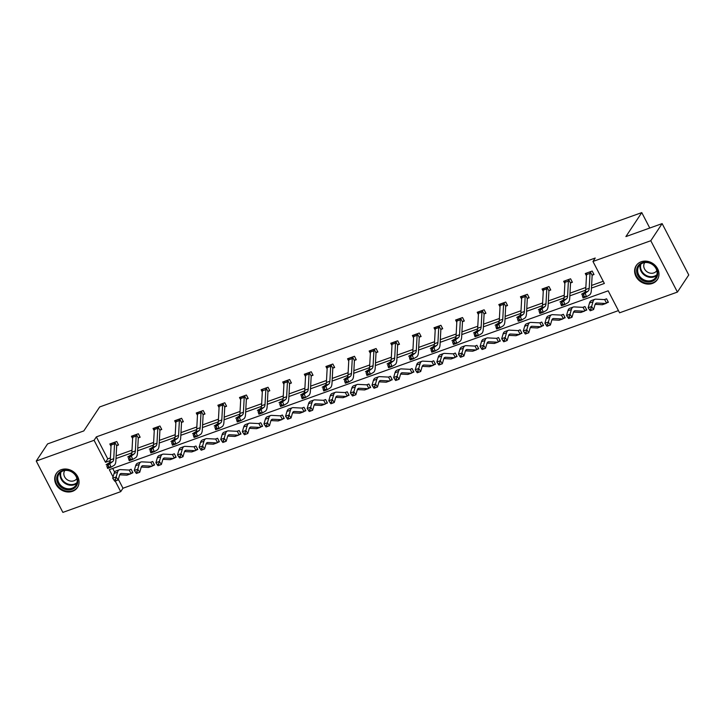 <?xml version="1.0" encoding="UTF-8"?>
<svg xmlns="http://www.w3.org/2000/svg" width="725" height="725" viewBox="0 0 725 725"><rect width="100%" height="100%" fill="white"/><g stroke="black" fill="none" stroke-linecap="round" stroke-linejoin="round"><path stroke-width="1.09" d="M61.262 469.682A12.678 10.938 33.5 0 1 75.654 473.733A12.678 10.938 33.5 0 1 77.448 487.499A12.678 10.938 33.5 0 1 72.491 491.332A12.678 10.938 33.5 0 1 58.1 487.282A12.678 10.938 33.5 0 1 56.305 473.507A12.678 10.938 33.5 0 1 61.262 469.682M641.181 261.779A12.678 10.938 33.5 0 1 655.572 265.83A12.678 10.938 33.5 0 1 657.367 279.605A12.678 10.938 33.5 0 1 652.4 283.439A12.678 10.938 33.5 0 1 638.009 279.388A12.678 10.938 33.5 0 1 636.215 265.613A12.678 10.938 33.5 0 1 641.181 261.779M118.347 479.298L122.978 488.233L120.712 491.659L62.867 512.394L36.25 461.037L47.578 443.908L83.81 430.922L99.678 406.952L641.77 212.606L625.902 236.586L662.133 223.599L688.75 274.956L677.422 292.075L619.576 312.81L608.175 290.816L109.303 469.655L113.064 476.896M122.978 488.233L618.434 310.608M662.133 223.599L650.796 240.727L677.422 292.075M649.763 228.031L641.77 212.606M138.593 437.782L140.152 437.22L138.357 433.749L131.424 436.233L132.63 438.562M181.821 422.285L183.371 421.723L181.576 418.262L174.653 420.745L175.858 423.065M225.04 406.788L226.599 406.236L224.795 402.765L217.872 405.248L219.077 407.568M268.268 391.292L269.818 390.739L268.023 387.268L261.1 389.751L262.305 392.08M311.487 375.795L313.046 375.242L311.243 371.771L304.319 374.254L305.524 376.583M355.984 359.192L354.688 360.325L356.265 359.745L354.471 356.274L347.547 358.757L348.752 361.086M399.203 343.695L397.916 344.828L399.493 344.248L397.69 340.777L390.766 343.26L391.971 345.589M441.163 329.313L442.712 328.751L440.918 325.289L433.994 327.772L435.199 330.093M484.382 313.816L485.94 313.263L484.137 309.792L477.213 312.276L478.418 314.596M527.61 298.319L529.159 297.767L527.365 294.296L520.441 296.779L521.647 299.099M570.829 282.822L572.388 282.27L570.584 278.799L563.66 281.282L564.866 283.611M591.455 288.088L604.36 283.457L592.959 261.462L595.225 258.037L96.352 436.876L107.762 458.88L110.39 457.928M116.145 455.871L132.004 450.18M137.75 448.123L153.618 442.44M159.364 440.374L175.223 434.692M180.978 432.626L196.837 426.943M202.592 424.877L218.452 419.195M224.197 417.129L240.066 411.447M245.811 409.38L261.671 403.698M267.425 401.632L283.285 395.95M289.039 393.892L304.899 388.201M310.644 386.144L326.504 380.453M332.258 378.396L348.118 372.704M353.873 370.647L369.732 364.956M375.478 362.899L391.346 357.208M397.092 355.15L412.951 349.468M418.706 347.402L434.565 341.72M440.32 339.653L456.179 333.971M461.925 331.905L477.793 326.223M483.539 324.157L499.398 318.474M505.153 316.408L521.012 310.726M526.767 308.66L542.626 302.978M548.372 300.92L564.24 295.229M569.986 293.172L585.845 287.481M591.6 285.423L603.218 281.255M592.443 275.083L594.002 274.521L592.198 271.05L585.274 273.533L586.48 275.862M549.215 290.571L550.773 290.018L548.979 286.547L542.046 289.03L543.252 291.359M505.996 306.068L507.554 305.515L505.751 302.044L498.827 304.527L500.032 306.847M462.767 321.565L464.326 321.003L462.532 317.541L455.599 320.024L456.804 322.344M420.817 335.947L419.53 337.08L421.107 336.5L419.304 333.029L412.38 335.512L413.585 337.841M377.598 351.444L376.302 352.577L377.879 351.997L376.085 348.526L369.152 351.009L370.357 353.338M334.37 366.941L333.083 368.073L334.66 367.493L332.857 364.022L325.933 366.506L327.138 368.835M289.873 383.543L291.432 382.99L289.638 379.519L282.705 382.002L283.91 384.332M246.654 399.04L248.213 398.487L246.409 395.016L239.486 397.499L240.691 399.819M203.435 414.537L204.985 413.984L203.19 410.513L196.257 412.996L197.463 415.316M160.207 430.034L161.766 429.472L159.962 426.001L153.038 428.484L154.244 430.813M116.988 445.531L118.538 444.969L116.743 441.498L109.81 443.981L111.016 446.31M36.25 461.037L94.087 440.302L105.497 462.296L110.218 460.602M96.352 436.876L94.087 440.302M592.959 261.462L650.796 240.727M115.212 481.056L120.712 491.659M116 458.535L131.832 452.862M137.605 450.787L153.446 445.114M159.219 443.038L175.051 437.365M180.833 435.29L196.665 429.617M202.447 427.542L218.279 421.868M224.052 419.793L239.893 414.12M245.666 412.045L261.498 406.372M267.28 404.296L283.112 398.623M288.894 396.557L304.727 390.875M310.499 388.808L326.341 383.126M332.113 381.06L347.946 375.378M353.728 373.312L369.56 367.629M375.342 365.563L391.174 359.881M396.947 357.815L412.788 352.142M418.561 350.066L434.393 344.393M440.175 342.318L456.007 336.645M461.789 334.569L477.621 328.896M483.394 326.821L499.226 321.148M505.008 319.072L520.84 313.399M526.622 311.324L542.454 305.651M548.227 303.585L564.068 297.903M569.841 295.836L585.673 290.154M112.71 468.432L114.623 472.129M114.749 481.219L112.674 478.219L116.145 476.978L117.523 472.211A12.189 5.175 -109.7 0 1 119.426 469.737A12.189 5.175 -109.7 0 1 120.332 469.61L129.095 470.054A1.622 0.689 70.3 0 0 129.222 470.036L131.134 469.256L132.929 472.727L131.044 473.552A5.691 2.42 -109.7 0 1 130.591 473.86A5.691 2.42 -109.7 0 1 130.165 473.923L121.401 473.479A8.129 3.453 70.3 0 0 120.794 473.561A8.129 3.453 70.3 0 0 119.525 475.21L118.148 479.986L116.136 480.72L115.338 479.524L113.952 480.022L114.749 481.219L116.136 480.72M150.546 462.296L152.739 461.508L154.543 464.979L152.658 465.803A5.691 2.42 -109.7 0 1 152.205 466.112A5.691 2.42 -109.7 0 1 151.779 466.175L143.015 465.731A8.129 3.453 70.3 0 0 142.408 465.812A8.129 3.453 70.3 0 0 141.139 467.462L139.762 472.238L137.75 472.972L136.953 471.776L135.566 472.274L136.363 473.47L137.75 472.972M172.16 454.548L174.353 453.768L176.148 457.23L174.272 458.055A5.691 2.42 -109.7 0 1 173.81 458.363A5.691 2.42 -109.7 0 1 173.384 458.427L164.62 457.983A8.129 3.453 70.3 0 0 164.013 458.064A8.129 3.453 70.3 0 0 162.744 459.713L161.367 464.489L159.364 465.223L158.558 464.027L157.171 464.526L157.977 465.722L159.364 465.223M193.774 446.799L195.968 446.02L197.762 449.482L195.877 450.307A5.691 2.42 -109.7 0 1 195.424 450.615A5.691 2.42 -109.7 0 1 194.998 450.678L186.234 450.234A8.129 3.453 70.3 0 0 185.627 450.325A8.129 3.453 70.3 0 0 184.358 451.965L182.981 456.741L180.978 457.484L180.172 456.279L178.785 456.777L179.592 457.973L180.978 457.484M215.388 439.051L217.573 438.272L219.376 441.743L217.491 442.558A5.691 2.42 -109.7 0 1 217.038 442.875A5.691 2.42 -109.7 0 1 216.612 442.93L207.848 442.486A8.129 3.453 70.3 0 0 207.241 442.576A8.129 3.453 70.3 0 0 205.972 444.217L204.595 448.993L202.583 449.736L201.786 448.53L200.399 449.029L201.197 450.225L202.583 449.736M236.993 431.303L239.187 430.523L240.99 433.994L239.105 434.81A5.691 2.42 -109.7 0 1 238.652 435.127A5.691 2.42 -109.7 0 1 238.226 435.181L229.462 434.737A8.129 3.453 70.3 0 0 228.855 434.828A8.129 3.453 70.3 0 0 227.587 436.468L226.209 441.244L224.197 441.987L223.4 440.782L222.013 441.28L222.811 442.477L224.197 441.987M258.608 423.563L260.801 422.775L262.595 426.246L261.045 426.798M280.222 415.815L282.415 415.026L284.209 418.497L282.65 419.05M301.836 408.066L304.02 407.278L305.823 410.749L304.264 411.302M323.441 400.318L325.634 399.529L327.437 403L325.878 403.562M345.055 392.569L347.248 391.781L349.042 395.252L347.493 395.814M366.669 384.821L368.862 384.032L370.656 387.503L369.097 388.065M374.091 388.247L375.478 387.748L374.68 386.552L373.293 387.05L374.028 388.247L372.016 385.247L375.478 384.005L376.864 379.238A12.189 5.175 -109.7 0 1 378.758 376.764A12.189 5.175 -109.7 0 1 379.673 376.638L388.437 377.082A1.622 0.689 70.3 0 0 388.555 377.063L390.467 376.284L392.27 379.755L390.712 380.317M395.705 380.498L397.092 380L396.285 378.803L394.907 379.302L395.632 380.507L393.63 377.498L397.092 376.257L398.469 371.49A12.189 5.175 -109.7 0 1 400.372 369.016A12.189 5.175 -109.7 0 1 401.288 368.889L410.051 369.333A1.622 0.689 70.3 0 0 410.169 369.315L412.081 368.536L413.884 372.007L412.326 372.568M417.319 372.75L418.706 372.251L417.899 371.055L416.513 371.553L417.247 372.759L415.244 369.75L418.706 368.508L420.083 363.742A12.189 5.175 -109.7 0 1 421.986 361.267A12.189 5.175 -109.7 0 1 422.902 361.141L431.665 361.585A1.622 0.689 70.3 0 0 431.783 361.567L433.695 360.787L435.489 364.258L433.94 364.82M438.933 365.001L440.311 364.503L439.513 363.307L438.127 363.805L438.861 365.01L436.858 362.002L440.32 360.76L441.697 355.993A12.189 5.175 -109.7 0 1 443.6 353.519A12.189 5.175 -109.7 0 1 444.507 353.392L453.27 353.836A1.622 0.689 70.3 0 0 453.397 353.818L455.309 353.048L457.103 356.51L455.545 357.072M460.538 357.253L461.925 356.763L461.127 355.558L459.741 356.057L460.475 357.262L458.463 354.253L461.925 353.012L463.311 348.245A12.189 5.175 -109.7 0 1 465.205 345.78A12.189 5.175 -109.7 0 1 466.121 345.644L474.884 346.088A1.622 0.689 70.3 0 0 475.002 346.07L476.914 345.299L478.718 348.77L477.159 349.323M482.152 349.504L483.539 349.015L482.732 347.81L481.355 348.308L482.08 349.513L480.077 346.514L483.539 345.272L484.916 340.496A12.189 5.175 -109.7 0 1 486.819 338.031A12.189 5.175 -109.7 0 1 487.735 337.895L496.498 338.339A1.622 0.689 70.3 0 0 496.616 338.321L498.528 337.551L500.332 341.022L498.773 341.575M503.766 341.765L505.153 341.267L504.346 340.061L502.96 340.56L503.694 341.765L501.691 338.765L505.153 337.524L506.53 332.748A12.189 5.175 -109.7 0 1 508.433 330.283A12.189 5.175 -109.7 0 1 509.349 330.147L518.112 330.591A1.622 0.689 70.3 0 0 518.23 330.582A1.622 0.689 70.3 0 0 518.239 330.573L520.142 329.803L521.937 333.273L520.387 333.826M525.38 334.017L526.758 333.518L525.96 332.313L524.574 332.811L525.308 334.017L523.296 331.017L526.767 329.775L528.144 324.999A12.189 5.175 -109.7 0 1 530.048 322.534A12.189 5.175 -109.7 0 1 530.954 322.407L539.717 322.843A1.622 0.689 70.3 0 0 539.844 322.833A1.622 0.689 70.3 0 0 539.844 322.824L541.756 322.054L543.551 325.525L541.992 326.078M561.168 315.094L563.361 314.306L565.165 317.777L563.606 318.329M582.782 307.346L584.975 306.557L586.779 310.028L585.22 310.581M604.396 299.597L606.589 298.809L608.384 302.28L606.834 302.842M107.762 458.88L105.497 462.296M586.824 272.981L586.869 273.144A5.691 2.42 70.3 0 0 586.543 274.594L585.737 289.502A8.129 3.453 -109.7 0 1 584.504 292.465L581.568 294.223L585.03 292.982L586.525 296.752L589.47 294.993A12.189 5.175 70.3 0 0 591.319 290.535L592.126 275.636A1.622 0.689 -109.7 0 1 592.153 275.418L590.331 271.902A5.691 2.42 70.3 0 0 590.014 273.352L589.207 288.26A8.129 3.453 -109.7 0 1 587.966 291.223L582.275 295.447L582.873 296.96L584.259 296.462L583.652 294.957M593.712 273.968L592.153 275.418M584.259 296.462L586.525 296.752L583.063 297.993L582.275 295.447M583.063 297.993L582.873 296.96M608.103 301.727L606.508 303.095A5.691 2.42 -109.7 0 1 606.046 303.413A5.691 2.42 -109.7 0 1 605.62 303.476L596.856 303.032A8.129 3.453 70.3 0 0 596.249 303.113A8.129 3.453 70.3 0 0 594.98 304.763L593.603 309.53L591.6 310.273L590.793 309.077L589.407 309.566L590.213 310.771L591.6 310.273M604.423 299.597L604.686 299.588A1.622 0.689 70.3 0 0 604.686 299.588A1.622 0.689 70.3 0 1 604.55 299.606L595.796 299.162A12.189 5.175 -109.7 0 0 594.881 299.289A12.189 5.175 -109.7 0 0 592.978 301.754L591.6 306.53L593.603 309.53M590.213 310.771L588.138 307.772L589.516 302.996A12.189 5.175 -109.7 0 1 591.419 300.531L594.881 299.289M589.407 309.566L588.138 307.772L591.6 306.53L590.793 309.077M606.046 303.413L602.584 304.654A5.691 2.42 -109.7 0 1 602.158 304.718L595.125 304.355M606.508 303.095L604.686 299.588M565.219 280.72L565.255 280.892A5.691 2.42 70.3 0 0 564.938 282.342L564.132 297.25A8.129 3.453 -109.7 0 1 562.89 300.213L559.954 301.972L563.416 300.73L564.92 304.5L567.856 302.742A12.189 5.175 70.3 0 0 569.714 298.283L570.521 283.375A1.622 0.689 -109.7 0 1 570.548 283.167L568.726 279.651A5.691 2.42 70.3 0 0 568.4 281.101L567.593 296.008A8.129 3.453 -109.7 0 1 566.361 298.972L560.661 303.195L561.259 304.699L562.645 304.21L562.047 302.706M572.097 281.717L570.548 283.167M562.645 304.21L564.92 304.5L561.449 305.742L560.661 303.195M561.449 305.742L561.259 304.699M547.112 287.399L543.65 288.641A5.691 2.42 70.3 0 0 543.324 290.091L542.518 304.998A8.129 3.453 -109.7 0 1 541.285 307.962L538.34 309.72L541.802 308.478L543.306 312.239L546.251 310.49A12.189 5.175 70.3 0 0 548.1 306.032L548.907 291.124A1.622 0.689 -109.7 0 1 548.934 290.915L547.112 287.399A5.691 2.42 70.3 0 0 546.786 288.849L545.979 303.757A8.129 3.453 -109.7 0 1 544.747 306.72L539.047 310.943L539.645 312.448L541.031 311.958L540.433 310.445M550.483 289.465L548.934 290.915M541.031 311.958L543.306 312.239L539.844 313.49L539.047 310.943M539.844 313.49L539.645 312.448M586.489 309.475L584.894 310.844A5.691 2.42 -109.7 0 1 584.432 311.161A5.691 2.42 -109.7 0 1 584.015 311.215L575.251 310.78A8.129 3.453 70.3 0 0 574.635 310.862A8.129 3.453 70.3 0 0 573.375 312.511L571.989 317.278L569.986 318.021L569.179 316.816L567.802 317.314L568.599 318.52L569.986 318.021M582.809 307.346L583.072 307.337A1.622 0.689 70.3 0 0 583.072 307.337A1.622 0.689 70.3 0 1 582.945 307.355L574.182 306.911A12.189 5.175 -109.7 0 0 573.267 307.038A12.189 5.175 -109.7 0 0 571.363 309.502L569.986 314.278L571.989 317.278M568.599 318.52L566.524 315.52L567.902 310.744A12.189 5.175 -109.7 0 1 569.805 308.279L573.267 307.038M567.802 317.314L566.524 315.52L569.986 314.278L569.179 316.816M584.432 311.161L580.97 312.403A5.691 2.42 -109.7 0 1 580.544 312.466L573.511 312.103M584.894 310.844L583.072 307.337M564.875 317.224L563.28 318.592A5.691 2.42 -109.7 0 1 562.827 318.909A5.691 2.42 -109.7 0 1 562.401 318.964L553.637 318.52A8.129 3.453 70.3 0 0 553.03 318.61A8.129 3.453 70.3 0 0 551.761 320.26L550.384 325.027L548.372 325.77L547.574 324.564L546.188 325.063L546.985 326.268L548.372 325.77M546.985 326.268L544.91 323.268L548.372 322.027L549.758 317.251A12.189 5.175 -109.7 0 1 551.653 314.786A12.189 5.175 -109.7 0 1 552.568 314.659L561.331 315.103A1.622 0.689 70.3 0 0 561.449 315.085A1.622 0.689 70.3 0 0 561.458 315.076L561.812 314.868M546.188 325.063L544.91 323.268L546.287 318.493A12.189 5.175 -109.7 0 1 548.191 316.028L551.653 314.786M562.827 318.909L559.365 320.151A5.691 2.42 -109.7 0 1 558.939 320.205L551.897 319.852M563.28 318.592L561.458 315.076M547.574 324.564L548.372 322.027L550.384 325.027M652.826 264.471A10.975 9.47 33.5 0 1 656.034 278.5A10.975 9.47 33.5 0 1 641.48 279.651A10.975 9.47 33.5 0 1 638.272 265.622A10.975 9.47 33.5 0 1 652.826 264.471M642.132 278.744A10.159 8.763 -146.5 0 0 655.853 277.322A10.159 8.763 -146.5 0 0 652.627 264.688A10.159 8.763 -146.5 0 0 638.906 266.111A10.159 8.763 -146.5 0 0 642.132 278.744M644.752 262.595A7.232 6.244 -146.5 0 0 644.661 262.722A7.232 6.244 -146.5 0 0 646.954 271.721A7.232 6.244 -146.5 0 0 656.723 270.706A7.232 6.244 -146.5 0 0 656.805 270.57M637.139 264.435A12.597 10.875 -146.5 0 0 636.65 265.105A12.597 10.875 -146.5 0 0 640.646 280.774A12.597 10.875 -146.5 0 0 657.657 279.016A12.597 10.875 -146.5 0 0 658.092 278.291M72.908 472.374A10.975 9.47 33.5 0 1 76.125 486.393A10.975 9.47 33.5 0 1 61.571 487.544A10.975 9.47 33.5 0 1 58.363 473.516A10.975 9.47 33.5 0 1 72.908 472.374M62.214 486.638A10.159 8.763 -146.5 0 0 75.935 485.224A10.159 8.763 -146.5 0 0 72.718 472.591A10.159 8.763 -146.5 0 0 58.997 474.005A10.159 8.763 -146.5 0 0 62.214 486.638M64.833 470.489A7.232 6.244 -146.5 0 0 64.742 470.625A7.232 6.244 -146.5 0 0 67.035 479.615A7.232 6.244 -146.5 0 0 76.805 478.609A7.232 6.244 -146.5 0 0 76.895 478.473M57.23 472.328A12.597 10.875 -146.5 0 0 56.731 473.008A12.597 10.875 -146.5 0 0 60.728 488.668A12.597 10.875 -146.5 0 0 77.747 486.91A12.597 10.875 -146.5 0 0 78.173 486.194M525.498 295.147L522.036 296.389A5.691 2.42 70.3 0 0 521.71 297.839L520.903 312.747A8.129 3.453 -109.7 0 1 519.671 315.71L516.726 317.468L520.188 316.227L521.692 319.988L524.637 318.239A12.189 5.175 70.3 0 0 526.486 313.78L527.293 298.872A1.622 0.689 -109.7 0 1 527.32 298.664L525.498 295.147A5.691 2.42 70.3 0 0 525.172 296.597L524.365 311.505A8.129 3.453 -109.7 0 1 523.133 314.469L517.433 318.692L518.04 320.196L519.417 319.698L518.819 318.193M528.878 297.214L527.32 298.664M519.417 319.698L521.692 319.988L518.23 321.229L517.433 318.692M518.23 321.229L518.04 320.196M543.261 324.972L541.666 326.341A5.691 2.42 -109.7 0 1 541.213 326.658A5.691 2.42 -109.7 0 1 540.787 326.712L532.023 326.268A8.129 3.453 70.3 0 0 531.416 326.359A8.129 3.453 70.3 0 0 530.147 327.999L528.77 332.775L526.758 333.518M524.574 332.811L523.296 331.017L524.683 326.241A12.189 5.175 -109.7 0 1 526.586 323.776L530.048 322.534M541.213 326.658L537.751 327.899A5.691 2.42 -109.7 0 1 537.325 327.954L530.283 327.6M541.666 326.341L539.844 322.824M525.96 332.313L526.767 329.775L528.77 332.775M503.884 302.896L500.422 304.138A5.691 2.42 70.3 0 0 500.096 305.587L499.289 320.486A8.129 3.453 -109.7 0 1 498.057 323.459L495.121 325.217L498.582 323.975L500.078 327.736L503.023 325.978A12.189 5.175 70.3 0 0 504.872 321.528L505.678 306.621A1.622 0.689 -109.7 0 1 505.706 306.412L503.884 302.896A5.691 2.42 70.3 0 0 503.567 304.346L502.76 319.245A8.129 3.453 -109.7 0 1 501.519 322.217L495.827 326.44L496.426 327.945L497.812 327.446L497.205 325.942M507.264 304.962L505.706 306.412M497.812 327.446L500.078 327.736L496.616 328.978L495.827 326.44M496.616 328.978L496.426 327.945M521.656 332.721L520.061 334.089A5.691 2.42 -109.7 0 1 519.598 334.406A5.691 2.42 -109.7 0 1 519.173 334.461L510.409 334.017A8.129 3.453 70.3 0 0 509.802 334.107A8.129 3.453 70.3 0 0 508.533 335.748L507.156 340.523L505.153 341.267M502.96 340.56L501.691 338.765L503.068 333.989A12.189 5.175 -109.7 0 1 504.972 331.524L508.433 330.283M519.598 334.406L516.137 335.648A5.691 2.42 -109.7 0 1 515.711 335.702L508.678 335.349M520.061 334.089L518.239 330.573M504.346 340.061L505.153 337.524L507.156 340.523M482.279 310.644L478.808 311.886A5.691 2.42 70.3 0 0 478.491 313.336L477.684 328.235A8.129 3.453 -109.7 0 1 476.443 331.207L473.507 332.965L476.968 331.724L478.473 335.485L481.409 333.727A12.189 5.175 70.3 0 0 483.267 329.277L484.073 314.369A1.622 0.689 -109.7 0 1 484.101 314.161L482.279 310.644A5.691 2.42 70.3 0 0 481.953 312.094L481.146 326.993A8.129 3.453 -109.7 0 1 479.914 329.966L474.213 334.189L474.812 335.693L476.198 335.195L475.6 333.69M485.65 312.711L484.101 314.161M476.198 335.195L478.473 335.485L475.011 336.726L474.213 334.189M475.011 336.726L474.812 335.693M500.042 340.469L498.447 341.837A5.691 2.42 -109.7 0 1 497.993 342.155A5.691 2.42 -109.7 0 1 497.567 342.209L488.804 341.765A8.129 3.453 70.3 0 0 488.197 341.856A8.129 3.453 70.3 0 0 486.928 343.496L485.542 348.272L483.539 349.015M481.355 348.308L480.077 346.514L481.454 341.738A12.189 5.175 -109.7 0 1 483.358 339.273L486.819 338.031M496.616 338.321A1.622 0.689 70.3 0 0 496.625 338.321L498.447 341.837M497.993 342.155L494.522 343.396A5.691 2.42 -109.7 0 1 494.097 343.451L487.064 343.097M482.732 347.81L483.539 345.272L485.542 348.272M460.665 318.393L457.203 319.634A5.691 2.42 70.3 0 0 456.877 321.084L456.07 335.983A8.129 3.453 -109.7 0 1 454.838 338.956L451.892 340.714L455.354 339.472L456.859 343.233L459.804 341.475A12.189 5.175 70.3 0 0 461.653 337.025L462.459 322.118A1.622 0.689 -109.7 0 1 462.487 321.9L460.665 318.393A5.691 2.42 70.3 0 0 460.339 319.843L459.532 334.742A8.129 3.453 -109.7 0 1 458.3 337.714L452.599 341.937L453.197 343.442L454.584 342.943L453.986 341.439M464.045 320.459L462.487 321.9M454.584 342.943L456.859 343.233L453.397 344.475L452.599 341.937M453.397 344.475L453.197 343.442M478.427 348.218L476.832 349.586A5.691 2.42 -109.7 0 1 476.379 349.894A5.691 2.42 -109.7 0 1 475.953 349.958L467.19 349.513A8.129 3.453 70.3 0 0 466.583 349.604A8.129 3.453 70.3 0 0 465.314 351.244L463.937 356.02L461.925 356.763M459.741 356.057L458.463 354.253L459.84 349.486A12.189 5.175 -109.7 0 1 461.743 347.021L465.205 345.78M475.002 346.07A1.622 0.689 70.3 0 0 475.011 346.07L476.832 349.586M476.379 349.894L472.918 351.136A5.691 2.42 -109.7 0 1 472.492 351.199L465.45 350.846M461.127 355.558L461.925 353.012L463.937 356.02M439.051 326.141L435.589 327.383A5.691 2.42 70.3 0 0 435.263 328.833L434.456 343.732A8.129 3.453 -109.7 0 1 433.224 346.704L430.278 348.462L433.74 347.221L435.245 350.982L438.19 349.223A12.189 5.175 70.3 0 0 440.039 344.774L440.845 329.866A1.622 0.689 -109.7 0 1 440.873 329.648L439.051 326.141A5.691 2.42 70.3 0 0 438.725 327.582L437.918 342.49A8.129 3.453 -109.7 0 1 436.686 345.462L430.985 349.686L431.593 351.19L432.979 350.692L432.372 349.187M442.431 328.198L440.873 329.648M432.979 350.692L435.245 350.982L431.783 352.223L430.985 349.686M431.783 352.223L431.593 351.19M456.822 355.957L455.218 357.334A5.691 2.42 -109.7 0 1 454.765 357.642A5.691 2.42 -109.7 0 1 454.339 357.706L445.576 357.262A8.129 3.453 70.3 0 0 444.969 357.353A8.129 3.453 70.3 0 0 443.7 358.993L442.322 363.769L440.311 364.503M438.127 363.805L436.858 362.002L438.235 357.235A12.189 5.175 -109.7 0 1 440.138 354.761L443.6 353.519M453.397 353.818L455.218 357.334M454.765 357.642L451.303 358.884A5.691 2.42 -109.7 0 1 450.877 358.947L443.836 358.594M439.513 363.307L440.32 360.76L442.322 363.769M417.437 333.89L413.975 335.131A5.691 2.42 70.3 0 0 413.649 336.572L412.842 351.48A8.129 3.453 -109.7 0 1 411.61 354.452L408.673 356.211L412.135 354.969L413.631 358.73L416.576 356.972A12.189 5.175 70.3 0 0 418.425 352.522L419.231 337.614A1.622 0.689 -109.7 0 1 419.258 337.397L417.437 333.89A5.691 2.42 70.3 0 0 417.12 335.331L416.313 350.238A8.129 3.453 -109.7 0 1 415.072 353.211L409.38 357.434L409.978 358.938L411.365 358.44L410.758 356.936M411.365 358.44L413.631 358.73L410.169 359.972L409.38 357.434M410.169 359.972L409.978 358.938M435.208 363.705L433.613 365.083A5.691 2.42 -109.7 0 1 433.151 365.391A5.691 2.42 -109.7 0 1 432.725 365.454L423.962 365.01A8.129 3.453 70.3 0 0 423.355 365.092A8.129 3.453 70.3 0 0 422.086 366.741L420.708 371.517L418.706 372.251M416.513 371.553L415.244 369.75L416.621 364.983A12.189 5.175 -109.7 0 1 418.524 362.509L421.986 361.267M431.783 361.567A1.622 0.689 70.3 0 0 431.792 361.567L433.613 365.083M433.151 365.391L429.689 366.632A5.691 2.42 -109.7 0 1 429.263 366.696L422.231 366.343M417.899 371.055L418.706 368.508L420.708 371.517M395.832 341.629L392.361 342.871A5.691 2.42 70.3 0 0 392.044 344.321L391.237 359.228A8.129 3.453 -109.7 0 1 389.996 362.201L387.059 363.959L390.521 362.718L392.026 366.478L394.962 364.72A12.189 5.175 70.3 0 0 396.82 360.271L397.626 345.363A1.622 0.689 -109.7 0 1 397.653 345.145L395.832 341.629A5.691 2.42 70.3 0 0 395.506 343.079L394.699 357.987A8.129 3.453 -109.7 0 1 393.467 360.959L387.766 365.183L388.364 366.687L389.751 366.188L389.153 364.684M389.751 366.188L392.026 366.478L388.564 367.72L387.766 365.183M388.564 367.72L388.364 366.687M374.218 349.377L370.756 350.619A5.691 2.42 70.3 0 0 370.43 352.069L369.623 366.977A8.129 3.453 -109.7 0 1 368.391 369.949L365.445 371.708L368.907 370.466L370.412 374.227L373.357 372.469A12.189 5.175 70.3 0 0 375.206 368.01L376.012 353.111A1.622 0.689 -109.7 0 1 376.039 352.894L374.218 349.377A5.691 2.42 70.3 0 0 373.892 350.827L373.085 365.735A8.129 3.453 -109.7 0 1 371.853 368.708L366.152 372.931L366.75 374.435L368.137 373.937L367.539 372.433M368.137 373.937L370.412 374.227L366.95 375.468L366.152 372.931M366.95 375.468L366.75 374.435M352.604 357.126L349.142 358.368A5.691 2.42 70.3 0 0 348.816 359.817L348.009 374.725A8.129 3.453 -109.7 0 1 346.777 377.698L343.831 379.447L347.302 378.205L348.798 381.975L351.743 380.217A12.189 5.175 70.3 0 0 353.592 375.758L354.398 360.86A1.622 0.689 -109.7 0 1 354.425 360.642L352.604 357.126A5.691 2.42 70.3 0 0 352.278 358.576L351.471 373.484A8.129 3.453 -109.7 0 1 350.238 376.456L344.538 380.679L345.145 382.184L346.532 381.685L345.925 380.181M346.532 381.685L348.798 381.975L345.336 383.217L344.538 380.679M345.336 383.217L345.145 382.184M330.99 364.874L327.528 366.116A5.691 2.42 70.3 0 0 327.202 367.566L326.395 382.474A8.129 3.453 -109.7 0 1 325.163 385.437L322.226 387.195L325.688 385.954L327.192 389.724L330.129 387.966A12.189 5.175 70.3 0 0 331.978 383.507L332.784 368.608A1.622 0.689 -109.7 0 1 332.811 368.391L330.99 364.874A5.691 2.42 70.3 0 0 330.673 366.324L329.866 381.232A8.129 3.453 -109.7 0 1 328.624 384.196L322.933 388.419L323.531 389.932L324.918 389.434L324.32 387.929M324.918 389.434L327.192 389.724L323.722 390.965L322.933 388.419M323.722 390.965L323.531 389.932M309.385 372.623L305.914 373.864A5.691 2.42 70.3 0 0 305.597 375.314L304.79 390.222A8.129 3.453 -109.7 0 1 303.548 393.186L300.612 394.944L304.074 393.702L305.578 397.472L308.515 395.714A12.189 5.175 70.3 0 0 310.373 391.255L311.179 376.347A1.622 0.689 -109.7 0 1 311.206 376.139L309.385 372.623A5.691 2.42 70.3 0 0 309.058 374.073L308.252 388.981A8.129 3.453 -109.7 0 1 307.019 391.944L301.319 396.167L301.917 397.672L303.304 397.182L302.706 395.678M312.756 374.689L311.206 376.139M303.304 397.182L305.578 397.472L302.117 398.714L301.319 396.167M302.117 398.714L301.917 397.672M287.771 380.371L284.309 381.613A5.691 2.42 70.3 0 0 283.983 383.063L283.176 397.971A8.129 3.453 -109.7 0 1 281.943 400.934L278.998 402.692L282.46 401.451L283.964 405.221L286.91 403.462A12.189 5.175 70.3 0 0 288.758 399.004L289.565 384.096A1.622 0.689 -109.7 0 1 289.592 383.888L287.771 380.371A5.691 2.42 70.3 0 0 287.444 381.821L286.638 396.729A8.129 3.453 -109.7 0 1 285.405 399.692L279.705 403.916L280.303 405.42L281.69 404.931L281.092 403.417M291.151 382.438L289.592 383.888M281.69 404.931L283.964 405.221L280.502 406.462L279.705 403.916M280.502 406.462L280.303 405.42M262.649 389.189L262.695 389.361A5.691 2.42 70.3 0 0 262.368 390.811L261.562 405.719A8.129 3.453 -109.7 0 1 260.329 408.683L257.384 410.441L260.855 409.199L262.35 412.96L265.296 411.211A12.189 5.175 70.3 0 0 267.144 406.752L267.951 391.844A1.622 0.689 -109.7 0 1 267.978 391.636L266.157 388.12A5.691 2.42 70.3 0 0 265.83 389.57L265.024 404.478A8.129 3.453 -109.7 0 1 263.791 407.441L258.091 411.664L258.698 413.168L260.085 412.679L259.478 411.166M269.537 390.186L267.978 391.636M260.085 412.679L262.35 412.96L258.888 414.202L258.091 411.664M258.888 414.202L258.698 413.168M244.542 395.868L241.081 397.11A5.691 2.42 70.3 0 0 240.754 398.56L239.948 413.468A8.129 3.453 -109.7 0 1 238.715 416.431L235.779 418.189L239.241 416.947L240.745 420.708L243.682 418.95A12.189 5.175 70.3 0 0 245.53 414.501L246.337 399.593A1.622 0.689 -109.7 0 1 246.364 399.384L244.542 395.868A5.691 2.42 70.3 0 0 244.225 397.318L243.419 412.226A8.129 3.453 -109.7 0 1 242.177 415.189L236.486 419.413L237.084 420.917L238.471 420.418L237.873 418.914M247.923 397.934L246.364 399.384M238.471 420.418L240.745 420.708L237.274 421.95L236.486 419.413M237.274 421.95L237.084 420.917M222.938 403.617L219.476 404.858A5.691 2.42 70.3 0 0 219.149 406.308L218.343 421.207A8.129 3.453 -109.7 0 1 217.11 424.179L214.165 425.938L217.627 424.696L219.131 428.457L222.067 426.699A12.189 5.175 70.3 0 0 223.925 422.249L224.732 407.341A1.622 0.689 -109.7 0 1 224.759 407.133L222.938 403.617A5.691 2.42 70.3 0 0 222.611 405.067L221.805 419.965A8.129 3.453 -109.7 0 1 220.572 422.938L214.872 427.161L215.47 428.665L216.857 428.167L216.258 426.663M226.309 405.683L224.759 407.133M216.857 428.167L219.131 428.457L215.669 429.698L214.872 427.161M215.669 429.698L215.47 428.665M201.323 411.365L197.862 412.607A5.691 2.42 70.3 0 0 197.535 414.057L196.729 428.955A8.129 3.453 -109.7 0 1 195.496 431.928L192.551 433.686L196.013 432.444L197.517 436.205L200.462 434.447A12.189 5.175 70.3 0 0 202.311 429.998L203.118 415.09A1.622 0.689 -109.7 0 1 203.145 414.881L201.323 411.365A5.691 2.42 70.3 0 0 200.997 412.815L200.191 427.714A8.129 3.453 -109.7 0 1 198.958 430.686L193.258 434.909L193.856 436.414L195.243 435.915L194.644 434.411M204.704 413.431L203.145 414.881M195.243 435.915L197.517 436.205L194.055 437.447L193.258 434.909M194.055 437.447L193.856 436.414M413.594 371.454L411.999 372.831A5.691 2.42 -109.7 0 1 411.546 373.139A5.691 2.42 -109.7 0 1 411.12 373.203L402.357 372.759A8.129 3.453 70.3 0 0 401.75 372.84A8.129 3.453 70.3 0 0 400.481 374.49L399.094 379.266L397.092 380M394.907 379.302L393.63 377.498L395.007 372.732A12.189 5.175 -109.7 0 1 396.91 370.257L400.372 369.016M410.169 369.315A1.622 0.689 70.3 0 0 410.178 369.315L411.999 372.831M411.546 373.139L408.075 374.381A5.691 2.42 -109.7 0 1 407.649 374.444L400.617 374.091M396.285 378.803L397.092 376.257L399.094 379.266M391.98 379.202L390.385 380.58A5.691 2.42 -109.7 0 1 389.932 380.888A5.691 2.42 -109.7 0 1 389.506 380.951L380.743 380.507A8.129 3.453 70.3 0 0 380.136 380.589A8.129 3.453 70.3 0 0 378.867 382.238L377.489 387.005L375.478 387.748M373.293 387.05L372.016 385.247L373.393 380.48A12.189 5.175 -109.7 0 1 375.296 378.006L378.758 376.764M388.555 377.063A1.622 0.689 70.3 0 0 388.564 377.063L390.385 380.58M389.932 380.888L386.47 382.129A5.691 2.42 -109.7 0 1 386.044 382.193L379.003 381.83M374.68 386.552L375.478 384.005L377.489 387.005M370.375 386.951L368.771 388.319A5.691 2.42 -109.7 0 1 368.318 388.636A5.691 2.42 -109.7 0 1 367.892 388.7L359.129 388.256A8.129 3.453 70.3 0 0 358.522 388.337A8.129 3.453 70.3 0 0 357.253 389.987L355.875 394.753L353.863 395.497L353.066 394.3L351.679 394.79L352.486 395.995L353.863 395.497M366.696 384.821L366.95 384.812A1.622 0.689 70.3 0 1 366.823 384.83L358.059 384.386A12.189 5.175 -109.7 0 0 357.153 384.513A12.189 5.175 -109.7 0 0 355.25 386.978L353.873 391.754L355.875 394.753M352.486 395.995L350.411 392.995L351.788 388.219A12.189 5.175 -109.7 0 1 353.691 385.754L357.153 384.513M351.679 394.79L350.411 392.995L353.873 391.754L353.066 394.3M368.318 388.636L364.856 389.878A5.691 2.42 -109.7 0 1 364.43 389.941L357.389 389.579M368.771 388.319L366.95 384.812M348.761 394.699L347.166 396.067A5.691 2.42 -109.7 0 1 346.704 396.385A5.691 2.42 -109.7 0 1 346.278 396.448L337.515 396.004A8.129 3.453 70.3 0 0 336.907 396.086A8.129 3.453 70.3 0 0 335.639 397.735L334.261 402.502L332.258 403.245L331.452 402.049L330.065 402.538L330.872 403.743L332.258 403.245M345.082 392.569L345.345 392.56A1.622 0.689 70.3 0 0 345.345 392.56A1.622 0.689 70.3 0 1 345.218 392.578L336.454 392.134A12.189 5.175 -109.7 0 0 335.539 392.261A12.189 5.175 -109.7 0 0 333.636 394.726L332.258 399.502L334.261 402.502M330.872 403.743L328.797 400.744L330.174 395.968A12.189 5.175 -109.7 0 1 332.077 393.503L335.539 392.261M330.065 402.538L328.797 400.744L332.258 399.502L331.452 402.049M346.704 396.385L343.242 397.626A5.691 2.42 -109.7 0 1 342.816 397.69L335.784 397.327M347.166 396.067L345.345 392.56M327.147 402.447L325.552 403.816A5.691 2.42 -109.7 0 1 325.099 404.133A5.691 2.42 -109.7 0 1 324.673 404.197L315.91 403.752A8.129 3.453 70.3 0 0 315.303 403.834A8.129 3.453 70.3 0 0 314.034 405.483L312.656 410.25L310.644 410.993L309.838 409.788L308.46 410.287L309.258 411.492L310.644 410.993M323.468 400.318L323.731 400.309A1.622 0.689 70.3 0 0 323.731 400.309A1.622 0.689 70.3 0 1 323.604 400.327L314.84 399.883A12.189 5.175 -109.7 0 0 313.925 400.01A12.189 5.175 -109.7 0 0 312.022 402.475L310.644 407.251L312.656 410.25M309.258 411.492L307.183 408.492L308.56 403.716A12.189 5.175 -109.7 0 1 310.463 401.251L313.925 400.01M308.46 410.287L307.183 408.492L310.644 407.251L309.838 409.788M325.099 404.133L321.628 405.375A5.691 2.42 -109.7 0 1 321.202 405.438L314.17 405.076M325.552 403.816L323.731 400.309M305.533 410.196L303.938 411.564A5.691 2.42 -109.7 0 1 303.485 411.882A5.691 2.42 -109.7 0 1 303.059 411.936L294.296 411.492A8.129 3.453 70.3 0 0 293.688 411.583A8.129 3.453 70.3 0 0 292.42 413.232L291.042 417.999L289.03 418.742L288.233 417.537L286.846 418.035L287.644 419.24L289.03 418.742M301.854 408.066L302.117 408.048A1.622 0.689 70.3 0 0 302.117 408.048A1.622 0.689 70.3 0 1 301.99 408.075L293.226 407.631A12.189 5.175 -109.7 0 0 292.32 407.758A12.189 5.175 -109.7 0 0 290.417 410.223L289.03 414.999L291.042 417.999M287.644 419.24L285.568 416.241L286.946 411.465A12.189 5.175 -109.7 0 1 288.849 409L292.32 407.758M286.846 418.035L285.568 416.241L289.03 414.999L288.233 417.537M303.485 411.882L300.023 413.123A5.691 2.42 -109.7 0 1 299.597 413.178L292.556 412.824M303.938 411.564L302.117 408.048M283.928 417.944L282.324 419.313A5.691 2.42 -109.7 0 1 281.871 419.63A5.691 2.42 -109.7 0 1 281.445 419.684L272.682 419.24A8.129 3.453 70.3 0 0 272.074 419.331A8.129 3.453 70.3 0 0 270.806 420.971L269.428 425.747L267.425 426.49L266.619 425.285L265.232 425.783L266.039 426.989L267.425 426.49M266.039 426.989L263.963 423.989L267.425 422.748L268.803 417.972A12.189 5.175 -109.7 0 1 270.706 415.507A12.189 5.175 -109.7 0 1 271.612 415.38L280.376 415.824A1.622 0.689 70.3 0 0 280.502 415.806L280.856 415.579M265.232 425.783L263.963 423.989L265.341 419.213A12.189 5.175 -109.7 0 1 267.244 416.748L270.706 415.507M280.502 415.806A1.622 0.689 70.3 0 0 280.502 415.797L282.324 419.313M281.871 419.63L278.409 420.872A5.691 2.42 -109.7 0 1 277.983 420.926L270.942 420.572M266.619 425.285L267.425 422.748L269.428 425.747M262.314 425.693L260.719 427.061A5.691 2.42 -109.7 0 1 260.257 427.378A5.691 2.42 -109.7 0 1 259.831 427.433L251.068 426.989A8.129 3.453 70.3 0 0 250.46 427.079A8.129 3.453 70.3 0 0 249.192 428.72L247.814 433.496L245.811 434.239L245.005 433.033L243.618 433.532L244.425 434.737L245.811 434.239M244.425 434.737L242.349 431.737L245.811 430.496L247.189 425.72A12.189 5.175 -109.7 0 1 249.092 423.255A12.189 5.175 -109.7 0 1 250.007 423.119L258.771 423.563A1.622 0.689 70.3 0 0 258.888 423.554A1.622 0.689 70.3 0 0 258.897 423.545L259.242 423.327M243.618 433.532L242.349 431.737L243.727 426.962A12.189 5.175 -109.7 0 1 245.63 424.497L249.092 423.255M260.257 427.378L256.795 428.62A5.691 2.42 -109.7 0 1 256.369 428.674L249.337 428.321M260.719 427.061L258.897 423.545M245.005 433.033L245.811 430.496L247.814 433.496M240.7 433.441L239.413 434.565M222.811 442.477L220.735 439.486L224.197 438.244L225.575 433.468A12.189 5.175 -109.7 0 1 227.478 431.003A12.189 5.175 -109.7 0 1 228.393 430.868L237.157 431.312A1.622 0.689 70.3 0 0 237.274 431.293A1.622 0.689 70.3 0 0 237.283 431.293L237.637 431.076M222.013 441.28L220.735 439.486L222.113 434.71A12.189 5.175 -109.7 0 1 224.016 432.245L227.478 431.003M238.652 435.127L235.181 436.368A5.691 2.42 -109.7 0 1 234.755 436.423L227.722 436.069M239.105 434.81L237.283 431.293M223.4 440.782L224.197 438.244L226.209 441.244M219.086 441.19L217.799 442.313M201.197 450.225L199.121 447.234L202.592 445.993L203.97 441.217A12.189 5.175 -109.7 0 1 205.873 438.752A12.189 5.175 -109.7 0 1 206.779 438.616L215.542 439.06A1.622 0.689 70.3 0 0 215.669 439.042L216.023 438.824M200.399 449.029L199.121 447.234L200.499 442.458A12.189 5.175 -109.7 0 1 202.402 439.993L205.873 438.752M215.669 439.042L217.491 442.558M217.038 442.875L213.576 444.117A5.691 2.42 -109.7 0 1 213.15 444.171L206.108 443.818M201.786 448.53L202.592 445.993L204.595 448.993M179.709 419.113L176.248 420.355A5.691 2.42 70.3 0 0 175.921 421.805L175.115 436.704A8.129 3.453 -109.7 0 1 173.882 439.676L170.937 441.434L174.408 440.193L175.903 443.954L178.848 442.196A12.189 5.175 70.3 0 0 180.697 437.746L181.504 422.838A1.622 0.689 -109.7 0 1 181.531 422.621L179.709 419.113A5.691 2.42 70.3 0 0 179.383 420.563L178.577 435.462A8.129 3.453 -109.7 0 1 177.344 438.435L171.644 442.658L172.251 444.162L173.637 443.664L173.03 442.159M183.09 421.171L181.531 422.621M173.637 443.664L175.903 443.954L172.441 445.195L171.644 442.658M172.441 445.195L172.251 444.162M197.481 448.938L196.185 450.062M179.592 457.973L177.516 454.974L180.978 453.732L182.356 448.965A12.189 5.175 -109.7 0 1 184.259 446.491A12.189 5.175 -109.7 0 1 185.165 446.364L193.928 446.808A1.622 0.689 70.3 0 0 194.055 446.79L194.409 446.573M178.785 456.777L177.516 454.974L178.894 450.207A12.189 5.175 -109.7 0 1 180.797 447.733L184.259 446.491M194.055 446.79L195.877 450.307M195.424 450.615L191.962 451.856A5.691 2.42 -109.7 0 1 191.536 451.92L184.494 451.566M180.172 456.279L180.978 453.732L182.981 456.741M158.095 426.862L154.633 428.103A5.691 2.42 70.3 0 0 154.316 429.544L153.51 444.452A8.129 3.453 -109.7 0 1 152.268 447.425L149.332 449.183L152.794 447.941L154.298 451.702L157.234 449.944A12.189 5.175 70.3 0 0 159.092 445.494L159.899 430.587A1.622 0.689 -109.7 0 1 159.917 430.369L158.095 426.862A5.691 2.42 70.3 0 0 157.778 428.303L156.972 443.211A8.129 3.453 -109.7 0 1 155.73 446.183L150.039 450.406L150.637 451.911L152.023 451.412L151.425 449.908M161.476 428.919L159.917 430.369M152.023 451.412L154.298 451.702L150.827 452.944L150.039 450.406M150.827 452.944L150.637 451.911M175.867 456.678L174.58 457.81M157.977 465.722L155.902 462.722L159.364 461.481L160.742 456.714A12.189 5.175 -109.7 0 1 162.645 454.24A12.189 5.175 -109.7 0 1 163.56 454.113L172.323 454.557A1.622 0.689 70.3 0 0 172.441 454.539L172.795 454.321M157.171 464.526L155.902 462.722L157.28 457.955A12.189 5.175 -109.7 0 1 159.183 455.481L162.645 454.24M172.441 454.539A1.622 0.689 70.3 0 0 172.45 454.539L174.272 458.055M173.81 458.363L170.348 459.605A5.691 2.42 -109.7 0 1 169.922 459.668L162.889 459.315M158.558 464.027L159.364 461.481L161.367 464.489M136.49 434.61L133.028 435.852A5.691 2.42 70.3 0 0 132.702 437.293L131.896 452.201A8.129 3.453 -109.7 0 1 130.663 455.173L127.718 456.931L131.18 455.69L132.684 459.451L135.62 457.692A12.189 5.175 70.3 0 0 137.478 453.243L138.285 438.335A1.622 0.689 -109.7 0 1 138.312 438.118L136.49 434.61A5.691 2.42 70.3 0 0 136.164 436.051L135.358 450.959A8.129 3.453 -109.7 0 1 134.125 453.932L128.425 458.155L129.023 459.659L130.409 459.161L129.811 457.656M139.862 436.667L138.312 438.118M130.409 459.161L132.684 459.451L129.222 460.692L128.425 458.155M129.222 460.692L129.023 459.659M154.253 464.426L152.966 465.559M136.363 473.47L134.288 470.471L137.75 469.229L139.127 464.462A12.189 5.175 -109.7 0 1 141.031 461.988A12.189 5.175 -109.7 0 1 141.946 461.861L150.709 462.305A1.622 0.689 70.3 0 0 150.827 462.287L151.19 462.07M135.566 472.274L134.288 470.471L135.666 465.704A12.189 5.175 -109.7 0 1 137.569 463.23L141.031 461.988M150.827 462.287A1.622 0.689 70.3 0 0 150.836 462.287L152.658 465.803M152.205 466.112L148.734 467.353A5.691 2.42 -109.7 0 1 148.317 467.417L141.275 467.063M136.953 471.776L137.75 469.229L139.762 472.238M114.876 442.35L111.414 443.591A5.691 2.42 70.3 0 0 111.088 445.041L110.282 459.949A8.129 3.453 -109.7 0 1 109.049 462.922L106.104 464.68L109.566 463.438L111.07 467.199L114.015 465.441A12.189 5.175 70.3 0 0 115.864 460.991L116.671 446.083A1.622 0.689 -109.7 0 1 116.698 445.866L114.876 442.35A5.691 2.42 70.3 0 0 114.55 443.8L113.743 458.708A8.129 3.453 -109.7 0 1 112.511 461.68L106.811 465.903L107.418 467.407L108.795 466.909L108.197 465.405M118.257 444.416L116.698 445.866M108.795 466.909L111.07 467.199L107.608 468.441L106.811 465.903M107.608 468.441L107.418 467.407M132.639 472.174L131.352 473.307M113.952 480.022L112.674 478.219L114.061 473.452A12.189 5.175 -109.7 0 1 115.955 470.978L119.426 469.737M129.222 470.036L131.044 473.552M130.591 473.86L127.129 475.102A5.691 2.42 -109.7 0 1 126.703 475.165L119.661 474.812M115.338 479.524L116.145 476.978L118.148 479.986M590.621 271.63L586.833 272.99M589.207 288.26L585.737 289.502M587.966 291.223L584.504 292.465M590.014 273.352L586.543 274.594M595.723 303.431L596.856 303.032M589.516 302.996L592.978 301.754M602.158 304.718L605.62 303.476M569.007 279.379L565.219 280.738M567.593 296.008L564.132 297.25M566.361 298.972L562.89 300.213M568.4 281.101L564.938 282.342M545.979 303.757L542.518 304.998M544.747 306.72L541.285 307.962M546.786 288.849L543.324 290.091M574.118 311.179L575.251 310.78M567.902 310.744L571.363 309.502M580.544 312.466L584.015 311.215M561.195 315.094L561.784 314.877M552.504 318.928L553.637 318.52M546.287 318.493L549.758 317.251M558.939 320.205L562.401 318.964M656.778 275.373A10.159 8.763 33.5 0 1 644.489 275.174A10.159 8.763 33.5 0 1 640.347 264.498M640.963 264.027A9.824 8.482 -146.5 0 0 644.888 274.603A9.824 8.482 -146.5 0 0 656.968 274.621M76.859 483.267A10.159 8.763 33.5 0 1 64.579 483.067A10.159 8.763 33.5 0 1 60.429 472.392M61.045 471.921A9.824 8.482 -146.5 0 0 64.978 482.506A9.824 8.482 -146.5 0 0 77.058 482.515M524.365 311.505L520.903 312.747M523.133 314.469L519.671 315.71M525.172 296.597L521.71 297.839M530.89 326.676L532.023 326.268M524.683 326.241L528.144 324.999M537.325 327.954L540.787 326.712M502.76 319.245L499.289 320.486M501.519 322.217L498.057 323.459M503.567 304.346L500.096 305.587M509.276 334.424L510.409 334.017M503.068 333.989L506.53 332.748M515.711 335.702L519.173 334.461M481.146 326.993L477.684 328.235M479.914 329.966L476.443 331.207M481.953 312.094L478.491 313.336M487.671 342.173L488.804 341.765M481.454 341.738L484.916 340.496M494.097 343.451L497.567 342.209M459.532 334.742L456.07 335.983M458.3 337.714L454.838 338.956M460.339 319.843L456.877 321.084M466.057 349.921L467.19 349.513M459.84 349.486L463.311 348.245M472.492 351.199L475.953 349.958M437.918 342.49L434.456 343.732M436.686 345.462L433.224 346.704M438.725 327.582L435.263 328.833M444.443 357.67L445.576 357.262M438.235 357.235L441.697 355.993M450.877 358.947L454.339 357.706M416.313 350.238L412.842 351.48M415.072 353.211L411.61 354.452M417.12 335.331L413.649 336.572M422.829 365.418L423.962 365.01M416.621 364.983L420.083 363.742M429.263 366.696L432.725 365.454M394.699 357.987L391.237 359.228M393.467 360.959L389.996 362.201M395.506 343.079L392.044 344.321M373.085 365.735L369.623 366.977M371.853 368.708L368.391 369.949M373.892 350.827L370.43 352.069M351.471 373.484L348.009 374.725M350.238 376.456L346.777 377.698M352.278 358.576L348.816 359.817M329.866 381.232L326.395 382.474M328.624 384.196L325.163 385.437M330.673 366.324L327.202 367.566M308.252 388.981L304.79 390.222M307.019 391.944L303.548 393.186M309.058 374.073L305.597 375.314M286.638 396.729L283.176 397.971M285.405 399.692L281.943 400.934M287.444 381.821L283.983 383.063M266.447 387.839L262.658 389.198M265.024 404.478L261.562 405.719M263.791 407.441L260.329 408.683M265.83 389.57L262.368 390.811M243.419 412.226L239.948 413.468M242.177 415.189L238.715 416.431M244.225 397.318L240.754 398.56M221.805 419.965L218.343 421.207M220.572 422.938L217.11 424.179M222.611 405.067L219.149 406.308M200.191 427.714L196.729 428.955M198.958 430.686L195.496 431.928M200.997 412.815L197.535 414.057M401.224 373.167L402.357 372.759M395.007 372.732L398.469 371.49M407.649 374.444L411.12 373.203M379.61 380.915L380.743 380.507M373.393 380.48L376.864 379.238M386.044 382.193L389.506 380.951M357.996 388.663L359.129 388.256M351.788 388.219L355.25 386.978M364.43 389.941L367.892 388.7M336.391 396.403L337.515 396.004M330.174 395.968L333.636 394.726M342.816 397.69L346.278 396.448M314.777 404.151L315.91 403.752M308.56 403.716L312.022 402.475M321.202 405.438L324.673 404.197M293.163 411.9L294.296 411.492M286.946 411.465L290.417 410.223M299.597 413.178L303.059 411.936M280.249 415.815L280.838 415.597M271.549 419.648L272.682 419.24M265.341 419.213L268.803 417.972M277.983 420.926L281.445 419.684M258.635 423.563L259.224 423.346M249.944 427.397L251.068 426.989M243.727 426.962L247.189 425.72M256.369 428.674L259.831 427.433M237.021 431.312L237.61 431.094M228.33 435.145L229.462 434.737M222.113 434.71L225.575 433.468M234.755 436.423L238.226 435.181M215.407 439.06L216.005 438.843M206.716 442.893L207.848 442.486M200.499 442.458L203.97 441.217M213.15 444.171L216.612 442.93M178.577 435.462L175.115 436.704M177.344 438.435L173.882 439.676M179.383 420.563L175.921 421.805M193.802 446.799L194.391 446.591M185.102 450.642L186.234 450.234M178.894 450.207L182.356 448.965M191.536 451.92L194.998 450.678M156.972 443.211L153.51 444.452M155.73 446.183L152.268 447.425M157.778 428.303L154.316 429.544M172.188 454.548L172.777 454.339M163.497 458.39L164.62 457.983M157.28 457.955L160.742 456.714M169.922 459.668L173.384 458.427M135.358 450.959L131.896 452.201M134.125 453.932L130.663 455.173M136.164 436.051L132.702 437.293M150.573 462.296L151.163 462.088M141.882 466.139L143.015 465.731M135.666 465.704L139.127 464.462M148.317 467.417L151.779 466.175M113.743 458.708L110.282 459.949M112.511 461.68L109.049 462.922M114.55 443.8L111.088 445.041M120.268 473.887L121.401 473.479M114.061 473.452L117.523 472.211M126.703 475.165L130.165 473.923M636.65 265.105L636.967 264.625M657.657 279.016L657.983 278.527M56.731 473.008L57.057 472.519M77.747 486.91L78.064 486.43"/></g></svg>
